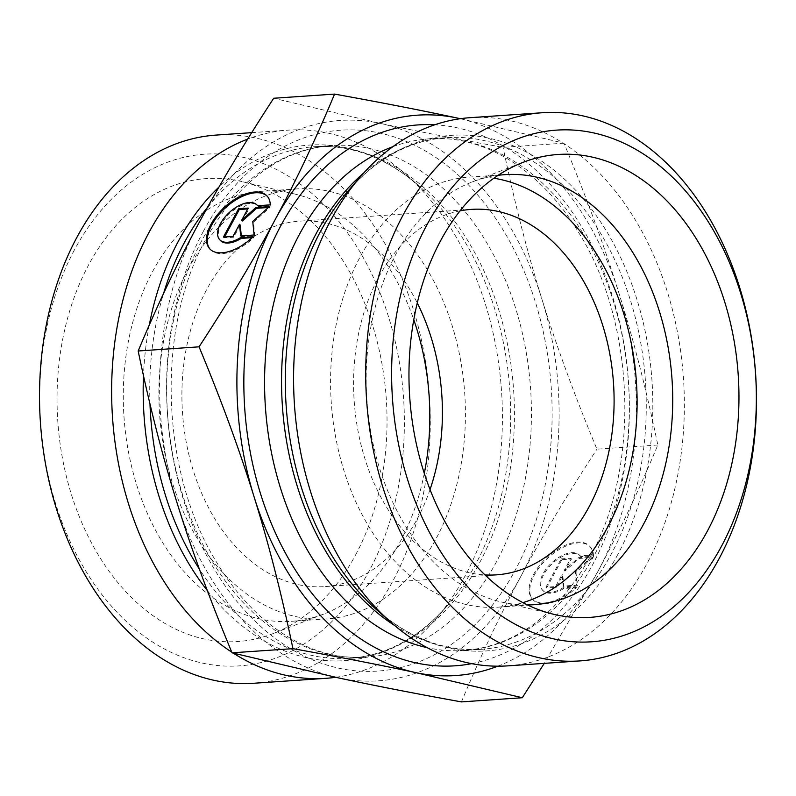 <?xml version="1.0" encoding="UTF-8"?>
<svg xmlns="http://www.w3.org/2000/svg" width="796" height="796" viewBox="0 0 796 796"><rect width="100%" height="100%" fill="white"/><g stroke="black" fill="none" stroke-linecap="round" stroke-linejoin="round"><path stroke-width="0.6" stroke-dasharray="3.98 2.98" d="M593.498 555.767A38.974 20.567 -42.7 0 0 590.294 546.912A38.974 20.567 -42.7 0 0 547.698 558.185A38.974 20.567 -42.7 0 0 532.962 599.726A38.974 20.567 -42.7 0 0 576.394 587.667L563.737 588.533A25.472 13.442 137.3 0 1 542.902 590.572A25.472 13.442 137.3 0 1 552.523 563.429A25.472 13.442 137.3 0 1 580.364 556.066A25.472 13.442 137.3 0 1 580.841 556.633L593.498 555.767L592.801 555.011L580.135 555.877A25.472 13.442 -42.7 0 0 579.657 555.3A25.472 13.442 -42.7 0 0 551.827 562.673A25.472 13.442 -42.7 0 0 542.195 589.806A25.472 13.442 -42.7 0 0 563.031 587.776L575.697 586.911A38.974 20.567 137.3 0 1 532.265 598.96A38.974 20.567 137.3 0 1 546.991 557.429A38.974 20.567 137.3 0 1 589.597 546.146A38.974 20.567 137.3 0 1 592.801 555.011M576.394 587.667L575.697 586.911M580.841 556.633L580.135 555.877M563.737 588.533L563.031 587.776M561.16 558.882L570.752 558.225L564.235 570.374L578.423 557.697L591.846 556.782L575.289 571.568L576.642 585.13L563.22 586.055L562.056 574.433L555.548 586.582L545.957 587.239L561.16 558.882L561.857 559.648L546.653 587.995L556.245 587.339L562.762 575.19L563.916 586.821L577.349 585.896L575.996 572.334L592.552 557.538L579.12 558.464L564.941 571.14L571.448 558.991L561.857 559.648M571.448 558.991L570.752 558.225M564.941 571.14L564.235 570.374M579.12 558.464L578.423 557.697M592.552 557.538L591.846 556.782M575.996 572.334L575.289 571.568M577.349 585.896L576.642 585.13M563.916 586.821L563.22 586.055M562.762 575.19L562.056 574.433M556.245 587.339L555.548 586.582M546.653 587.995L545.957 587.239M253.158 236.76L253.854 237.526L252.213 237.636M270.262 204.861L270.958 205.627A38.974 20.567 -42.7 0 0 267.755 196.761A38.974 20.567 -42.7 0 0 267.396 196.393M210.084 249.188A38.974 20.567 -42.7 0 0 210.423 249.576A38.974 20.567 -42.7 0 0 253.854 237.526M220.363 240.422A25.472 13.442 137.3 0 1 229.984 213.288A25.472 13.442 137.3 0 1 257.824 205.915A25.472 13.442 137.3 0 1 258.302 206.492L270.958 205.627M257.596 205.726L258.302 206.492M223.407 237.089L224.114 237.855L233.706 237.198L240.223 225.049M232.999 236.432L233.706 237.198M241.297 235.865L241.377 236.671L254.81 235.745L253.456 222.184L270.013 207.398L268.322 207.507M240.681 235.905L241.377 236.671M254.103 234.989L254.81 235.745M252.75 221.427L253.456 222.184M269.307 206.632L270.013 207.398M242.392 220.989L248.909 208.841L247.755 208.92M248.203 208.074L248.909 208.841M224.562 237.009L224.114 237.855M497.789 666.182A280.839 199.279 86.1 0 0 598.254 570.812A280.839 199.279 86.1 0 0 619.069 293.535A280.839 199.279 86.1 0 0 460.277 118.713M470.197 117.669A274.739 194.95 -93.9 0 1 658.591 267.038A274.739 194.95 -93.9 0 1 647.078 563.409A274.739 194.95 -93.9 0 1 507.749 665.864M460.357 118.703L563.956 143.18C586.264 196.791 604.632 246.909 619.069 293.535C633.626 340.141 646.541 390.637 657.824 445.004C639.098 489.839 619.238 531.768 598.254 570.812L544.285 663.357M563.956 143.18L503.072 147.35C456.526 138.952 415.562 130.952 380.199 123.37L273.695 98.266M657.824 445.004L596.94 449.173C574.632 395.562 556.255 345.444 541.817 298.828C527.26 252.213 514.345 201.726 503.072 147.35M461.421 701.903C480.147 657.078 500.007 615.139 520.992 576.105C541.867 537.071 567.18 494.764 596.94 449.173M498.087 175.329A215.517 152.922 86.1 0 0 472.406 181.886A215.517 152.922 86.1 0 0 395.423 255.038A215.517 152.922 86.1 0 0 501.181 601.945A215.517 152.922 86.1 0 0 527.519 604.94M493.858 178.224A215.517 152.922 86.1 0 0 469.103 177.11A215.517 152.922 86.1 0 0 331.275 402.567A215.517 152.922 86.1 0 0 498.575 607.129A215.517 152.922 86.1 0 0 522.932 602.642M460.058 210.86A183.16 129.967 86.1 0 0 378.428 277.695A183.16 129.967 86.1 0 0 368.05 468.078A183.16 129.967 86.1 0 0 485.003 574.931M231.765 652.153A274.739 194.95 86.1 0 0 233.298 653.138M335.643 677.297A274.739 194.95 86.1 0 0 435.382 619.497A274.739 194.95 86.1 0 0 404.826 173.478A274.739 194.95 86.1 0 0 288.251 130.136A274.739 194.95 86.1 0 0 247.695 139.101M197.746 225.188A280.839 199.279 -93.9 0 1 380.199 123.37A280.839 199.279 -93.9 0 1 541.817 298.828A280.839 199.279 -93.9 0 1 520.992 576.105A280.839 199.279 -93.9 0 1 338.549 677.923A280.839 199.279 -93.9 0 1 176.931 502.465A280.839 199.279 -93.9 0 1 197.746 225.188M424.308 473.381A215.517 152.922 -93.9 0 1 400.577 540.962A215.517 152.922 -93.9 0 1 323.594 614.114A215.517 152.922 -93.9 0 1 291.276 621.338A215.517 152.922 -93.9 0 1 143.499 504.166A215.517 152.922 -93.9 0 1 152.524 271.675A215.517 152.922 -93.9 0 1 261.814 191.309A215.517 152.922 -93.9 0 1 294.819 194.055A215.517 152.922 -93.9 0 1 413.781 319.733M355.543 555.001A232.004 164.623 86.1 0 0 241.695 181.558A232.004 164.623 86.1 0 0 88.515 265.118A232.004 164.623 86.1 0 0 88.456 536.992A232.004 164.623 86.1 0 0 272.68 633.745A232.004 164.623 86.1 0 0 355.543 555.001M188.135 269.237A215.517 152.922 -93.9 0 1 297.425 188.871A215.517 152.922 -93.9 0 1 464.725 393.433A215.517 152.922 -93.9 0 1 326.897 618.89A215.517 152.922 -93.9 0 1 179.11 501.719A215.517 152.922 -93.9 0 1 188.135 269.237M430.049 489.51A183.16 129.967 -93.9 0 1 417.572 518.305A183.16 129.967 -93.9 0 1 324.678 586.612A183.16 129.967 -93.9 0 1 199.09 487.033A183.16 129.967 -93.9 0 1 206.751 289.455A183.16 129.967 -93.9 0 1 299.644 221.149A183.16 129.967 -93.9 0 1 417.263 302.968M216.124 135.081A274.739 194.95 -93.9 0 1 429.392 395.851A274.739 194.95 -93.9 0 1 253.685 683.267M74.466 249.854A256.421 181.946 86.1 0 0 203.02 663.227A256.421 181.946 86.1 0 0 388.617 317.087A256.421 181.946 86.1 0 0 74.466 249.854M471.69 663.645A271.078 192.343 86.1 0 0 592.632 564.702A271.078 192.343 86.1 0 0 607.965 282.849A271.078 192.343 86.1 0 0 434.765 124.793M392.806 146.713A256.421 181.946 -93.9 0 1 429.402 138.822A256.421 181.946 -93.9 0 1 605.239 278.232A256.421 181.946 -93.9 0 1 594.493 554.842A256.421 181.946 -93.9 0 1 464.456 650.471A256.421 181.946 -93.9 0 1 427.134 647.645M394.677 625.527A256.421 181.946 86.1 0 0 481.441 649.307A256.421 181.946 86.1 0 0 611.477 553.678A256.421 181.946 86.1 0 0 622.213 277.078A256.421 181.946 86.1 0 0 446.387 137.658A256.421 181.946 86.1 0 0 363.673 173.05M617.756 554.553A258.382 183.339 -93.9 0 1 377.085 610.154C410.179 638.561 444.964 651.616 481.441 649.307L464.456 650.471C515.49 646.103 557.349 614.97 590.015 557.071C640.103 467.62 635.666 324.629 579.757 234.322C541.897 170.055 483.719 134.454 429.402 138.822L446.387 137.658C409.93 140.345 377.254 158.026 348.35 190.682A258.382 183.339 -93.9 0 1 593.12 211.248A258.382 183.339 -93.9 0 1 617.756 554.553M149.28 325.086A258.382 183.339 86.1 0 0 143.479 375.692M207.318 590.562A258.382 183.339 86.1 0 0 447.65 605.318A258.382 183.339 86.1 0 0 418.915 185.846A258.382 183.339 86.1 0 0 218.98 187.03M207.448 207.408A256.421 181.946 -93.9 0 1 314.559 146.693A256.421 181.946 -93.9 0 1 513.609 390.08A256.421 181.946 -93.9 0 1 349.613 658.342A256.421 181.946 -93.9 0 1 199.388 569.12M149.976 403.95A256.421 181.946 -93.9 0 1 163.538 293.545M201.507 241.158A256.421 181.946 86.1 0 0 190.761 517.768A256.421 181.946 86.1 0 0 366.598 657.178A256.421 181.946 86.1 0 0 530.594 388.916A256.421 181.946 86.1 0 0 331.544 145.529A256.421 181.946 86.1 0 0 201.507 241.158M203.368 231.298A271.078 192.343 -93.9 0 1 535.469 302.371A271.078 192.343 -93.9 0 1 339.275 668.282A271.078 192.343 -93.9 0 1 203.368 231.298M590.294 546.912L589.597 546.146M532.962 599.726L532.265 598.96M580.364 556.066L579.657 555.3M542.902 590.572L542.195 589.806M209.716 248.81L210.423 249.576M267.058 196.005L267.755 196.761M501.181 601.945L554.305 614.442M472.406 181.886L523.32 162.255M498.575 607.129L534.186 604.691M469.103 177.11L504.724 174.662M435.382 619.497L447.65 605.318C418.746 637.974 386.07 655.655 349.613 658.342L366.598 657.178C330.778 659.456 296.53 646.879 263.874 619.437C245.835 603.925 229.885 584.562 216.044 561.349C160.294 470.993 155.986 328.221 205.985 238.929C238.651 181.03 280.51 149.897 331.544 145.529L314.559 146.693C351.036 144.384 385.821 157.439 418.915 185.846L404.826 173.478M294.819 194.055L241.695 181.558M323.594 614.114L272.68 633.745M297.425 188.871L261.814 191.309M326.897 618.89L291.276 621.338M471.322 209.388L299.644 221.149M496.356 574.851L324.678 586.612M251.715 132.643L288.251 130.136"/><path stroke-width="1.19" d="M253.158 236.76A38.974 20.567 137.3 0 1 209.716 248.81A38.974 20.567 137.3 0 1 224.452 207.278A38.974 20.567 137.3 0 1 267.058 196.005A38.974 20.567 137.3 0 1 270.262 204.861L257.596 205.726A25.472 13.442 -42.7 0 0 257.118 205.149A25.472 13.442 -42.7 0 0 229.278 212.522A25.472 13.442 -42.7 0 0 219.656 239.666A25.472 13.442 -42.7 0 0 240.491 237.626L253.158 236.76M267.396 196.393A38.974 20.567 -42.7 0 0 225.159 208.045A38.974 20.567 -42.7 0 0 210.084 249.188M252.213 237.636L241.198 238.392A25.472 13.442 137.3 0 1 220.363 240.422L219.656 239.666M240.491 237.626L241.198 238.392M232.999 236.432L223.407 237.089L238.611 208.731L248.203 208.074L241.695 220.223L255.884 207.557L269.307 206.632L252.75 221.427L254.103 234.989L240.681 235.905L239.516 224.283L232.999 236.432M239.516 224.283L240.223 225.049L241.297 235.865M268.322 207.507L256.581 208.313L242.392 220.989L241.695 220.223M255.884 207.557L256.581 208.313M247.755 208.92L239.317 209.497L224.562 237.009M238.611 208.731L239.317 209.497M460.277 118.713A280.839 199.279 86.1 0 0 457.451 118.077A280.839 199.279 86.1 0 0 275.008 219.895A280.839 199.279 86.1 0 0 254.183 497.172A280.839 199.279 86.1 0 0 415.801 672.63A280.839 199.279 86.1 0 0 497.789 666.182M579.876 660.919L507.749 665.864A274.739 194.95 -93.9 0 1 391.174 622.522A274.739 194.95 -93.9 0 1 360.618 176.503A274.739 194.95 -93.9 0 1 470.197 117.669L542.315 112.733A274.739 194.95 86.1 0 0 366.608 400.149A274.739 194.95 86.1 0 0 579.876 660.919A274.739 194.95 86.1 0 0 719.206 558.464A274.739 194.95 86.1 0 0 730.708 262.103A274.739 194.95 86.1 0 0 542.315 112.733M544.285 663.357L522.305 697.734L415.801 672.63C380.438 665.048 339.474 657.048 292.928 648.65C281.655 594.274 268.74 543.787 254.183 497.172C239.745 450.556 221.368 400.438 199.06 346.827C228.82 301.236 254.133 258.929 275.008 219.895C295.993 180.861 315.853 138.922 334.579 94.097C381.125 102.495 422.079 110.495 457.451 118.077L460.357 118.703M334.579 94.097L273.695 98.266C243.934 143.857 218.621 186.165 197.746 225.188C176.762 264.232 156.902 306.161 138.176 350.996C149.459 405.363 162.374 455.859 176.931 502.465C191.368 549.091 209.736 599.209 232.044 652.82L338.549 677.923C373.921 685.505 414.875 693.505 461.421 701.903L522.305 697.734M199.06 346.827L138.176 350.996M527.519 604.94A215.517 152.922 86.1 0 0 534.186 604.691A215.517 152.922 86.1 0 0 643.476 524.325A215.517 152.922 86.1 0 0 652.501 291.834A215.517 152.922 86.1 0 0 504.724 174.662A215.517 152.922 86.1 0 0 498.087 175.329M440.457 240.999A232.004 164.623 -93.9 0 1 523.32 162.255A232.004 164.623 -93.9 0 1 707.544 259.008A232.004 164.623 -93.9 0 1 707.485 530.882A232.004 164.623 -93.9 0 1 554.305 614.442A232.004 164.623 -93.9 0 1 440.457 240.999M522.932 602.642A215.517 152.922 86.1 0 0 607.865 526.763A215.517 152.922 86.1 0 0 622.601 310.082A215.517 152.922 86.1 0 0 493.858 178.224M485.003 574.931A183.16 129.967 86.1 0 0 496.356 574.851A183.16 129.967 86.1 0 0 613.497 383.234A183.16 129.967 86.1 0 0 471.322 209.388A183.16 129.967 86.1 0 0 460.058 210.86M721.534 546.146A256.421 181.946 -93.9 0 1 407.383 478.913A256.421 181.946 -93.9 0 1 592.98 132.773A256.421 181.946 -93.9 0 1 721.534 546.146M247.695 139.101A274.739 194.95 86.1 0 0 148.922 232.591A274.739 194.95 86.1 0 0 231.765 652.153M233.298 653.138A274.739 194.95 86.1 0 0 325.803 678.331A274.739 194.95 86.1 0 0 335.643 677.297M413.781 319.733A215.517 152.922 -93.9 0 1 424.308 473.381M417.263 302.968A183.16 129.967 -93.9 0 1 430.049 489.51M325.803 678.331L253.685 683.267A274.739 194.95 -93.9 0 1 65.292 533.897A274.739 194.95 -93.9 0 1 76.794 237.536A274.739 194.95 -93.9 0 1 216.124 135.081L251.715 132.643M292.928 648.65L232.044 652.82M434.765 124.793A271.078 192.343 86.1 0 0 244.73 408.497A271.078 192.343 86.1 0 0 471.69 663.645M427.134 647.645A256.421 181.946 -93.9 0 1 265.406 407.084A256.421 181.946 -93.9 0 1 392.806 146.713M363.673 173.05A256.421 181.946 86.1 0 0 282.391 405.92A256.421 181.946 86.1 0 0 394.677 625.527M391.174 622.522L377.085 610.154A258.382 183.339 -93.9 0 1 348.35 190.682L360.618 176.503M218.98 187.03A258.382 183.339 86.1 0 0 178.244 241.447A258.382 183.339 86.1 0 0 149.28 325.086M143.479 375.692A258.382 183.339 86.1 0 0 207.318 590.562M163.538 293.545A256.421 181.946 -93.9 0 1 184.523 242.322A256.421 181.946 -93.9 0 1 207.448 207.408M199.388 569.12A256.421 181.946 -93.9 0 1 149.976 403.95M257.118 205.149L257.645 205.726"/></g></svg>
